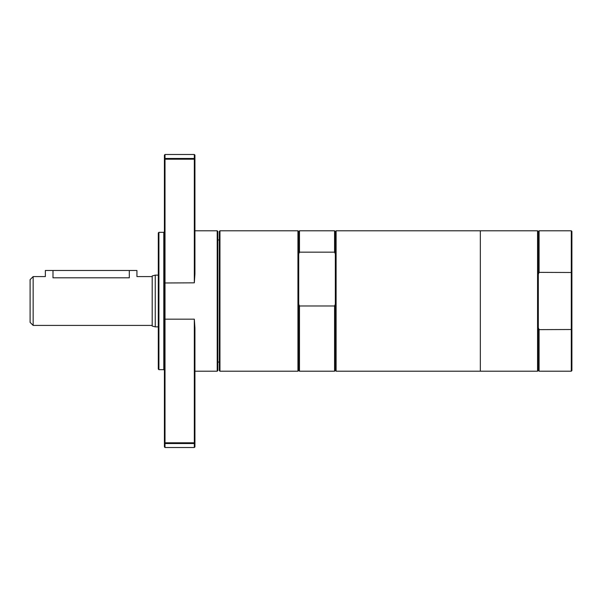<?xml version="1.0" encoding="UTF-8"?>
<svg xmlns="http://www.w3.org/2000/svg" width="602" height="602" viewBox="0 0 602 602"><rect width="100%" height="100%" fill="white"/><g stroke="black" fill="none" stroke-linecap="round" stroke-linejoin="round"><path stroke-width="0.9" d="M571.9 370.591L571.9 231.409L571.29 230.792L571.29 371.208L571.9 370.591M571.9 329.505L539.083 329.633L539.083 371.208L571.29 371.208M571.9 272.495L539.083 272.367L538.323 274.294L538.323 370.441L539.083 371.208M539.083 329.633L538.323 327.706M538.323 274.294L538.323 231.559L539.083 230.792L539.083 272.367M480.328 230.792L480.328 371.208L537.563 371.208L537.563 230.792L480.328 230.792L480.328 371.208L336.104 371.208L336.104 230.792L480.328 230.792M538.323 231.559L537.563 230.792M217.209 230.792L217.209 371.208L217.819 370.591L217.819 231.409L217.209 230.792L194.928 230.792M164.406 319.015L165.016 319.173L165.016 159.199L194.318 159.199L194.318 282.827L194.928 274.06L194.928 155.098L194.318 154.488L194.318 158.469L194.928 159.124L194.318 159.199L194.318 158.469L165.016 158.469L165.016 159.199L164.406 159.124L164.406 446.902L165.016 447.512L165.016 443.531L164.406 442.876L165.016 442.801L165.016 443.531L194.318 443.531L194.318 447.512L194.928 446.902L194.928 327.94L194.318 319.173L194.318 442.801L194.928 442.876L194.318 443.531L194.318 442.801L165.016 442.801L165.016 319.173L194.318 319.173M165.016 154.488L164.406 155.098L164.406 159.124L165.016 158.469L165.016 154.488L194.318 154.488M158.913 232.319L158.303 232.929L158.303 369.071L158.913 369.681L158.913 232.319L163.797 232.319L163.797 369.681L164.406 370.29M163.797 232.319L164.406 231.71M217.819 239.95L219.346 239.95M219.956 230.792L219.346 231.409L219.346 370.591L219.956 371.208L219.956 230.792L297.945 230.792L297.945 371.208L219.956 371.208M297.945 230.792L298.712 231.559L298.712 370.441L297.945 371.208M298.712 253.976L299.472 252.17L334.577 252.17L335.337 253.976L335.337 304.176L334.577 305.982L299.472 305.982L298.712 304.176M298.712 231.559L299.472 230.792L299.472 252.17M299.472 305.982L299.472 371.208L334.577 371.208L334.577 305.982M299.472 230.792L334.577 230.792L334.577 252.17M336.104 230.792L335.337 231.559L335.337 253.976M335.337 304.176L335.337 370.441L334.577 371.208M155.248 275.129L155.248 326.871L152.193 326.051L152.193 275.949L155.248 275.129L158.303 275.129M33.155 276.581L33.155 325.419L30.1 322.363L30.1 279.637L33.155 276.581L45.361 276.581L45.361 270.479L136.932 270.479L136.932 276.581L152.193 276.581M129.302 270.479L129.302 277.8C139.145 276.468 139.145 276.468 129.302 277.8L52.991 277.8C43.148 276.468 43.148 276.468 52.991 277.8L52.991 270.479M164.406 282.985L194.318 282.827M539.083 230.792L571.29 230.792M538.323 370.441L537.563 371.208M194.928 371.208L217.209 371.208M158.913 369.681L163.797 369.681M165.016 447.512L194.318 447.512M217.819 362.05L219.346 362.05M298.712 370.441L299.472 371.208M335.337 231.559L334.577 230.792M335.337 370.441L336.104 371.208M155.248 326.871L158.303 326.871M33.155 325.419L152.193 325.419"/></g></svg>
